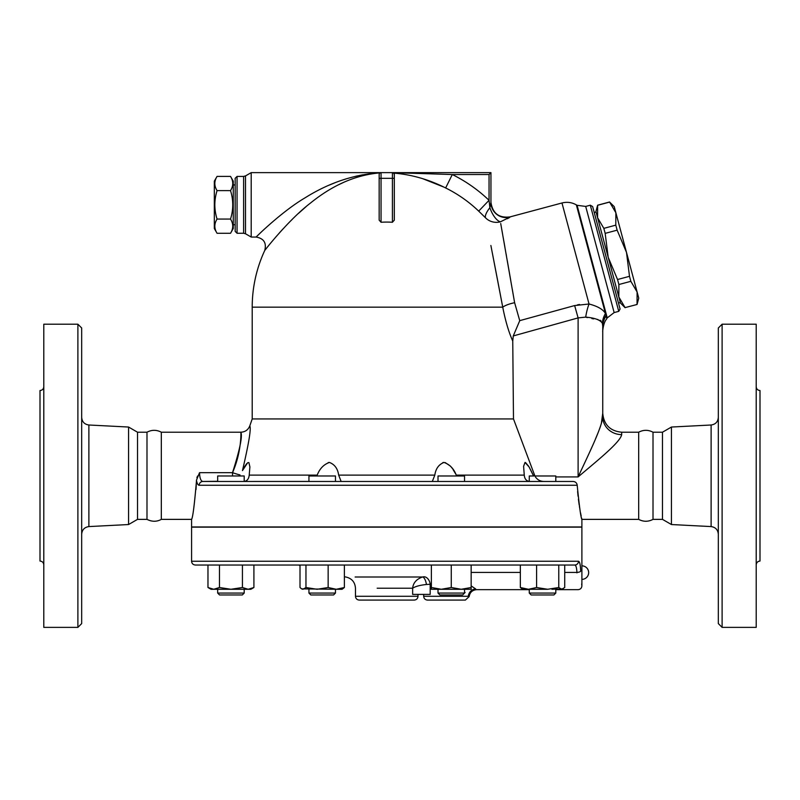 <?xml version="1.0" encoding="UTF-8"?>
<svg xmlns="http://www.w3.org/2000/svg" width="800" height="800" viewBox="0 0 800 800"><rect width="100%" height="100%" fill="white"/><g stroke="black" fill="none" stroke-linecap="round" stroke-linejoin="round"><path stroke-width="1.2" d="M81.68 534.15C82.11 529.75 84.51 527.23 88.88 526.58L128.56 524.54L137.52 519.37L146.99 519.37C152.01 521.87 156.78 521.87 161.32 519.37L161.32 432.21C156.55 429.7 151.77 429.7 146.99 432.21L137.52 432.21L128.56 427.04L88.88 425C84.48 424.38 82.08 421.85 81.68 417.43M146.99 519.37L146.99 432.21M81.68 623.58L81.68 328L77.89 324.21L77.89 627.37L81.68 623.58M77.89 627.37L43.79 627.37L43.79 324.21L77.89 324.21M128.56 524.54L128.56 427.04M43.79 386.74C43.56 389.04 42.3 390.3 40 390.53L40 561.05C42.29 561.29 43.55 562.56 43.79 564.84M137.52 519.37L137.52 432.21M638.68 519.37L638.68 432.21C643.45 429.7 648.23 429.7 653.01 432.21L653.01 519.37C648.23 521.88 643.45 521.88 638.68 519.37L581.89 519.37L581.89 526.95L191.58 526.95L191.58 519.37L161.32 519.37M722.11 627.37L722.11 324.21L718.32 328L718.32 623.58L722.11 627.37L756.21 627.37L756.21 324.21L722.11 324.21M671.44 524.54L671.44 427.04L662.48 432.21L662.48 519.37L671.44 524.54L711.12 526.58C715.49 527.23 717.89 529.75 718.32 534.15M756.21 564.84C756.45 562.56 757.71 561.29 760 561.05L760 390.53C757.7 390.3 756.44 389.04 756.21 386.74M558.78 587.51L558.78 565.03L536.59 565.03L536.59 587.51L547.68 589.28L558.78 587.51L561.75 589.28L564.72 587.51L564.72 565.03M520.34 565.03L520.34 587.51L528.46 589.28L536.59 587.51M207.97 587.51L213.71 589.28L219.46 587.51L230.94 589.28L242.43 587.51L248.17 589.28L253.91 587.51L250.84 589.28L211.05 589.28L207.97 587.51L207.97 565.03L195.37 565.03L574.78 565.03A3.79 3.72 -90 0 0 578.51 561.24C579.72 561.56 580.44 564.84 580.68 571.09C582.15 590.43 582.15 590.43 580.68 571.09L580.68 571.1C580.44 564.84 579.72 561.56 578.51 561.24L191.58 561.24L191.58 527.14L581.89 527.14L581.89 585.87C581.67 588.18 580.41 589.44 578.11 589.66L555.8 589.66M581.67 583.97L581.87 585.69M576.93 572.87L576.92 572.42C578.36 594.97 578.36 594.97 576.92 572.42C576.68 567.73 575.97 565.27 574.78 565.03L565.5 565.03M519.56 565.03L473.46 565.03M429.08 565.03L344.39 565.03L344.39 587.51L342.1 589.28L336.27 589.28L344.39 587.51M301.61 588.88L302.99 589.28L305.96 587.51L317.06 589.28L328.15 587.51L336.27 589.28L301.61 588.88L300.01 587.51L300.01 565.03L253.91 565.03L253.91 587.51M662.48 519.37L653.01 519.37M217.06 176.4L214.32 181.16L214.32 228.53L217.06 233.28C214.1 228.54 214.1 223.8 217.06 219.06C214.1 209.58 214.1 200.1 217.06 190.62C214.1 185.88 214.1 181.14 217.06 176.4L230.52 176.4C233.48 181.14 233.48 185.88 230.52 190.62L217.06 190.62M230.52 176.4L233.26 181.16L233.26 228.53L230.52 233.28C233.48 228.54 233.48 223.8 230.52 219.06C233.48 209.58 233.48 200.1 230.52 190.62M230.52 233.28L217.06 233.28M230.52 219.06L217.06 219.06M235.16 224.74L233.26 224.74M615.87 212.77L609.61 202.08L614.23 206.64L626.49 252.39L617.14 230.16L615.79 225.15L615.87 212.77M637.03 304.4L637.11 292.01L638.75 298.14L637.05 304.48L625.07 307.61L637.05 304.48M629.5 276.32L626.49 252.39L637.11 292.01L630.85 281.32L629.5 276.32L617.54 279.52L618.88 284.53L618.81 296.92L595.93 211.54L597.63 205.2L597.57 217.67L603.83 228.36L605.17 233.37L608.19 257.29L617.54 279.52M625.09 307.69L620.45 303.05L618.81 296.92L625.07 307.61M603.83 228.36L615.79 225.15M605.17 233.37L617.14 230.16M597.65 205.28L609.61 202.08M618.88 284.53L630.85 281.32M594.22 212.49L596.05 212M244.2 481.46L244.2 475.98L217.68 475.98L217.68 481.47M219.57 594.97L242.31 594.97L244.2 593.07L217.68 593.07L219.57 594.97L217.68 593.07L217.68 589.28L217.68 593.07M555.8 481.47L573.16 481.47L555.8 481.47L555.8 475.98L529.27 475.98L529.27 481.46L464.53 481.47L464.53 475.98L438.01 475.98L438.01 481.47L335.47 481.47L335.47 475.98L308.94 475.98L308.94 481.47L249.89 481.47M314.17 594.97L333.57 594.97L335.47 593.07L308.94 593.07L310.84 594.97L314.17 594.97M451.27 594.97L462.64 594.97L464.53 593.07L438.01 593.07L439.9 594.97L451.27 594.97M550.57 594.97L553.9 594.97L555.8 593.07L529.27 593.07L531.16 594.97L550.57 594.97M563.13 588.88L551.91 589.28M461.22 589.28L471.16 587.51L471.16 589.28L441.32 589.28L451.27 587.51L461.22 589.28M431.37 587.51L441.32 589.28L431.37 589.28L431.37 565.03M547.68 589.28L522.64 589.28L520.34 587.51M219.46 565.03L219.46 587.51M242.43 565.03L242.43 587.51M305.96 565.03L305.96 587.51M328.15 565.03L328.15 587.51M451.27 565.03L451.27 587.51M471.16 565.03L471.16 587.51M564.72 572.42L576.92 572.42A3.79 1.33 -2.4 0 0 580.68 571.09M577.2 485.26C579.35 506.69 580.91 518.06 581.89 519.37C580.88 517.88 579.32 506.51 577.2 485.26C576.87 482.96 575.52 481.69 573.16 481.47L202.83 481.47A3.79 3.64 90 0 0 199.19 485.26L577.2 485.26L576.9 483.95M523.58 481.47L529.67 481.47C526.4 481.07 524.6 478.95 524.26 475.12L523.6 466.31L525.01 462.44L529.04 466.91L533.12 475.07M242.47 470.59C248.86 443.18 251.3 428.27 249.8 425.85C251.3 428.27 248.86 443.18 242.47 470.59L247.68 462.72L248.89 462.58L249.89 466.9L249.22 475.12C248.78 479.08 246.98 481.2 243.8 481.47L308.94 481.43M475.68 588.93L475.67 588.93C477.04 589.9 477.04 589.9 475.67 588.93L471.16 585.9M377.17 588.23L412.64 588.23C415.28 586.44 419.87 585.19 426.43 584.49A7.58 2.88 -99.6 0 0 422.49 577L355.14 577L422.49 577C416.49 579.11 413.21 582.85 412.64 588.23C413.21 582.85 416.49 579.11 422.49 577L423.7 576.77A7.58 5.35 -102.6 0 1 430.18 584.25L431.37 583.89M426.43 584.49L430.18 584.25L430.18 594.4L412.64 594.4L412.64 588.23M464.53 591.9L465.13 592.57M475.67 588.93A7.58 7.12 -48.6 0 0 468.36 596.29L423.68 596.29C423.91 598.6 425.17 599.86 427.47 600.08L465.37 600.08L427.47 600.08M359.26 600.08L414.21 600.08C416.51 599.86 417.78 598.6 418 596.29L355.47 596.29C355.7 598.6 356.96 599.86 359.26 600.08M392.84 172.68L393.67 173.1C411.45 174.52 428.78 179.47 445.65 187.96L452.29 174.53L489.05 174.53L489.05 200.29L478.69 211.12L485.5 217.78A15.16 5.01 -45 0 1 489.89 207.71A15.16 6.32 -112.2 0 0 500.41 221.83L510.02 217.08A15.16 15.12 180 0 1 490.95 202.47L489.89 207.71L489.06 200.32A147.95 147.95 0 0 0 452.29 174.53L392.42 172.63L490.95 172.63L381.05 172.63A1.89 1.89 0 0 0 379.16 174.53L379.16 220.14L381.05 222.27L381.05 178.32L379.16 178.32M534.91 475.98L513.49 418.95L252.21 418.95L249.8 425.85C248.17 429.87 245.19 431.99 240.86 432.21L161.32 432.21M513.49 418.95L512.75 341.05L513.26 335.94L519.74 320.69L514.62 302.69L500.71 223.51M490.88 245.49L502.74 307.16C505.41 320.85 508.74 332.15 512.75 341.05M197.55 476.05L196.89 477.71M576.78 483.7L576.12 482.75M575.22 482.04L574.69 481.77M217.68 481.28L202.83 481.47C200.81 481.07 199.71 478.14 199.53 472.68L196.46 480.22C197.07 483.52 197.99 485.2 199.19 485.26M455.66 473.92L452.93 469.32M452.13 468.19L451.27 467.09M450.44 466.12L445.19 462.58M444.02 462.44L442.83 462.59M456.28 475.14L456.76 475.98M329.46 462.44L328.23 462.59M341.14 481.47L338.67 475.15M246.71 463.61L244.5 466.81M239.16 475.98L239.99 474.93A9.47 0.64 19 0 1 232.52 472.68C239.82 449.63 242.61 436.18 240.86 432.32C240.8 429.85 242.33 450.3 232.52 472.68L199.53 472.68M316.71 475.98L317.2 475.12C319.7 468.67 323.77 464.45 329.41 462.44C334.64 464.4 337.73 468.62 338.66 475.12L434.81 475.12C435.75 468.67 438.8 464.45 443.98 462.44C449.66 464.4 453.76 468.62 456.27 475.12L524.26 475.12M434.81 475.12L432.32 481.45M464.53 481.43L465.18 481.47M532.6 473.92L530.36 469.32M529.75 468.18L529.14 467.09M528.58 466.16L525.54 462.58M535.44 476.93C537.51 479.87 540.34 481.38 543.95 481.47M601.31 423.77L602.74 413.26L602.74 416.72A18.95 17.9 180 0 0 621.68 434.62L621.68 432.21C610.18 431.09 603.86 424.77 602.74 413.26M588.21 455.32L578.11 476.93C596.72 461.08 620.33 442.35 621.68 434.62M589.77 451.9L592.33 446.22M595.44 439.08L598.01 432.87M599.56 428.87L600.6 425.95M602.74 416.72L602.74 326.75C602.74 333.32 602.74 333.32 602.74 326.75A22.74 20.67 0 0 1 606.05 316.01C606.45 320.5 606.45 320.5 606.05 316.01L606.82 318.61L606.35 319.38C603.1 323.12 602.45 332.93 602.74 331.68L602.74 416.72C601.97 427.46 588.63 454.19 578.11 476.93L555.8 476.93M587.4 317.62L585.69 317.12C594.89 317.91 600.44 319.99 602.37 323.36L602.27 323M606.82 318.61L607.24 317.88L577.08 205.3L576.35 204.88L605.45 313.49A22.74 21.28 -27.4 0 0 602.37 323.36L602.72 325.96A22.74 20.83 -4.6 0 1 605.98 315.47L605.45 313.49C603.05 309.37 597.58 306.21 589.04 304L574.64 305.56L578.11 317.9L585.7 317.12A22.74 7.01 -81 0 1 589.04 304L589.09 304.02M601.1 320.96L600.04 320.21M598 319.54L596.83 319.32M593.75 318.88L591.87 318.58M577.62 491.5L578.06 496.23M578.41 499.22L579.19 504.98M579.41 506.35L579.69 508.07M580.54 512.85L581.17 515.98M581.59 518L581.75 518.72M196.01 489.59L196.42 481.47C194.45 504.8 192.83 517.43 191.58 519.37C192.78 517.74 194.39 505.11 196.42 481.47L196.46 480.22M370.74 173.97L364.36 175.25M343.7 182.32L338.48 184.81M305.96 206.77L298.34 213.51M292.65 218.93L288.63 222.98M283.21 228.7L279.57 232.7M276.59 236.09L276.04 236.73M268.51 245.75L267.94 246.46M267.07 247.54L265.5 249.52M380.15 172.86C356 174.86 332.72 184.97 310.31 203.19C289.08 219.37 265.46 249.35 264.72 250.52C265.46 249.35 289.08 219.37 310.31 203.19C332.72 184.97 356 174.86 380.15 172.86L380.15 172.86M380.3 172.79C354.24 174.34 329.11 182.71 304.93 197.91C282.2 211.29 256.92 236.09 256.12 237.05C256.92 236.09 282.2 211.29 304.93 197.91C329.11 182.71 354.24 174.34 380.3 172.79M502.6 306.4L502.74 307.16L252.21 307.16A134.53 134.53 0 0 1 264.72 250.52C266.71 242.93 263.85 238.44 256.12 237.05L259.57 233.7M260.18 233.11L261.37 231.98M329.22 185.12L335.08 182.71M340.67 180.64L346.8 178.65M355.8 176.25L362.79 174.8M245.51 175.91L243.62 176.42L243.62 233.26L245.51 233.77L245.51 175.91L251.2 172.63L251.2 237.05L256.12 237.05M251.2 172.63L381.05 172.63L381.05 178.32L392.42 178.32L392.42 222.27A85.07 85.07 0 0 0 381.05 222.27M509.72 217.39L507.45 218.72M485.44 217.72L485.5 217.78A15.16 14.62 169 0 0 500.41 221.83M489.09 200.6L489.69 205.89M480.36 212.72L479.69 212.07M445.65 187.96A132.97 132.97 0 0 1 478.69 211.12M396.42 172.71L398.31 172.73M443.88 187.09L422.85 178.74M393.67 173.1L394.32 174.53L394.32 173.15L394.32 220.14L392.42 222.27M489.05 174.53L490.95 172.63L490.95 202.26C492.54 213.35 498.9 218.23 510.03 216.9L561.97 202.98L589.04 304M490.95 202.47L490.95 172.63M501.21 226.32L501.38 227.25M501.96 230.52L502.57 233.95M503.22 237.65L504.86 246.9M506.11 253.98L506.41 255.71M507.26 260.54L510.16 277.09M510.19 277.25L510.72 280.27M512.32 289.43L514.62 302.72A15.16 4.61 169.2 0 0 502.74 307.16M502.31 304.9L497.21 278.24M497.18 278.1L492.38 253.2M379.16 174.53L379.23 174.02M392.42 172.63A1.89 1.89 0 0 1 394.32 174.53A1.89 1.89 0 0 0 392.42 172.63L392.42 178.32L394.32 178.32M237.05 176.42L235.16 178.32L235.16 231.37L237.05 233.26L237.05 176.42L243.62 176.42M577.38 304.89L579.51 304.49M574.64 305.56L519.72 320.65M590.31 205.2L618.75 311.35L620.09 309.03L592.63 206.54L590.31 205.2L585.7 206.43L614.15 312.58L618.75 311.35M88.88 526.58L88.88 425M671.44 427.04L711.12 425L711.12 526.58M471.16 572.42L520.34 572.42M422.49 577L374.24 577M232.52 475.98L232.52 472.68M317.2 475.12L249.22 475.12M534.54 475.12L533.15 475.12M513.26 335.94L578.11 317.9L578.11 476.93M711.12 425C715.52 424.38 717.92 421.85 718.32 417.43M191.58 561.24C191.8 563.54 193.07 564.81 195.37 565.03M662.48 432.21L653.01 432.21M235.16 184.95L233.26 184.95M597.63 205.2L609.59 201.99M618.5 303.08L620.33 302.59M242.31 594.97L244.2 593.07L244.2 589.28M308.94 589.28L308.94 593.07M335.47 589.28L335.47 593.07M438.01 589.28L438.01 593.07M464.53 589.28L464.53 593.07M529.27 589.28L529.27 593.07M555.8 589.28L555.8 593.07M581.89 579.37A6.76 6.76 0 0 0 588.66 572.61A6.76 6.76 0 0 0 581.89 565.85M465.37 600.08L469.14 596.61C469.87 592.34 472.39 590.03 476.7 589.66L529.27 589.66M298.68 565.03A263.37 263.37 0 0 0 300.01 565.5M344.39 576.76A263.37 263.37 0 0 0 345.87 577C351.82 578.39 355.02 582.14 355.47 588.23L355.47 596.29M423.68 594.4L423.68 596.29M418 594.4L418 596.29M252.21 307.16L252.21 418.95M638.68 432.21L621.68 432.21M237.05 233.26L243.62 233.26M245.51 233.77L251.2 237.05M576.35 204.88C571.81 202.34 567.02 201.71 561.97 202.98M607.24 317.88L614.15 312.58M577.08 205.3L585.7 206.43M191.58 519.37L191.58 526.95"/></g></svg>
